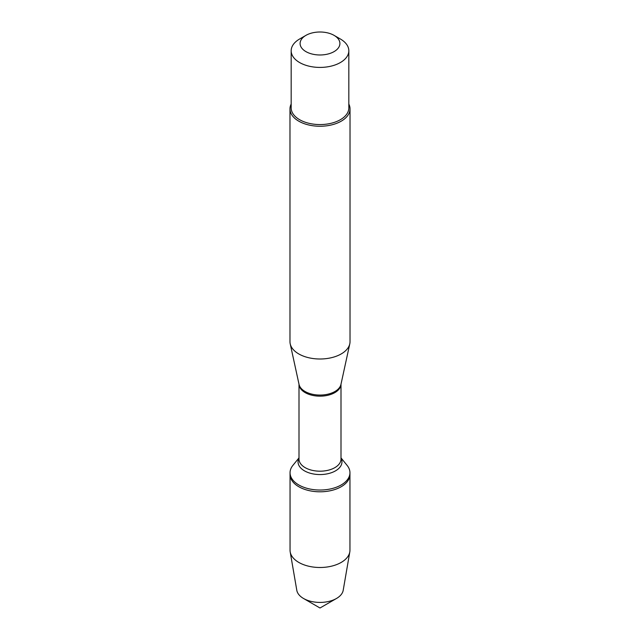 <?xml version="1.0" encoding="UTF-8"?>
<svg xmlns="http://www.w3.org/2000/svg" width="640" height="640" viewBox="0 0 640 640"><rect width="100%" height="100%" fill="white"/><g stroke="black" fill="none" stroke-linecap="round" stroke-linejoin="round"><path stroke-width="0.96" d="M341 457.872L347.112 465.392A29.952 17.296 180 0 1 349.952 472.736A29.952 17.296 180 0 1 320 490.032A29.952 17.296 180 0 1 290.048 472.736A29.952 17.296 180 0 1 292.888 465.392L299 457.872M320 608L303.52 598.48A23.312 13.456 0 0 0 336.48 598.48L320 608L303.52 598.48A23.312 13.456 0 0 1 296.8 590.296L290.192 551.92A29.952 17.296 0 0 1 290.048 550.208L290.048 474.504A29.952 17.296 0 0 0 320 491.8A29.952 17.296 0 0 0 349.952 474.504A29.952 17.296 180 0 1 331.464 490.48A29.952 17.296 180 0 1 298.824 486.736A29.952 17.296 180 0 1 290.048 474.504L290.048 472.736M289.976 108.912L289.976 341.672A30.024 17.336 0 0 0 290.208 343.832A30.024 17.336 0 0 0 298.768 353.928A30.024 17.336 0 0 0 329.736 358.064A30.024 17.336 0 0 0 349.792 343.832A30.024 17.336 0 0 0 350.024 341.672L350.024 108.912A30.024 17.336 180 0 1 331.488 124.928A30.024 17.336 180 0 1 298.768 121.168A30.024 17.336 180 0 1 289.976 108.912A30.024 17.336 180 0 1 291.176 104.056M348.824 104.056A30.024 17.336 180 0 1 350.024 108.912M305.928 51.616A19.904 11.488 0 0 0 334.072 51.616A19.904 11.488 0 0 0 334.072 35.368L334.072 35.368A19.904 11.488 0 0 0 305.928 35.368A19.904 11.488 0 0 0 305.928 51.616M340.384 39.008L334.072 35.368L340.384 39.008A28.824 16.64 0 0 1 348.824 50.776A28.824 16.64 0 0 1 331.032 66.152A28.824 16.64 0 0 1 299.616 62.544A28.824 16.64 0 0 1 291.176 50.776A28.824 16.64 0 0 1 299.616 39.008L305.928 35.368M348.824 50.776L348.824 107.928A28.824 16.64 180 0 1 331.032 123.304A28.824 16.64 180 0 1 299.616 119.696A28.824 16.64 180 0 1 291.176 107.928L291.176 50.776M290.192 551.92A29.952 17.296 0 0 0 298.824 562.432A29.952 17.296 0 0 0 330.08 566.488A29.952 17.296 0 0 0 349.808 551.92A29.952 17.296 0 0 0 349.952 550.208L349.952 472.736M336.48 598.48A23.312 13.456 0 0 0 343.2 590.296L349.808 551.92M290.208 343.832L299.04 384.392A21.128 12.2 0 0 0 305.064 391.496A21.128 12.2 0 0 0 326.848 394.408A21.128 12.2 0 0 0 340.96 384.392L349.792 343.832M341 384.216A21 12.128 180 0 1 320 396.16A21 12.128 180 0 1 299 384.216L299 459.064A21 12.128 0 0 0 320 471.192A21 12.128 0 0 0 341 459.064L341 384.208M341 458.176A21.96 12.68 180 0 1 320 474.56A21.96 12.68 180 0 1 299 458.176"/></g></svg>
